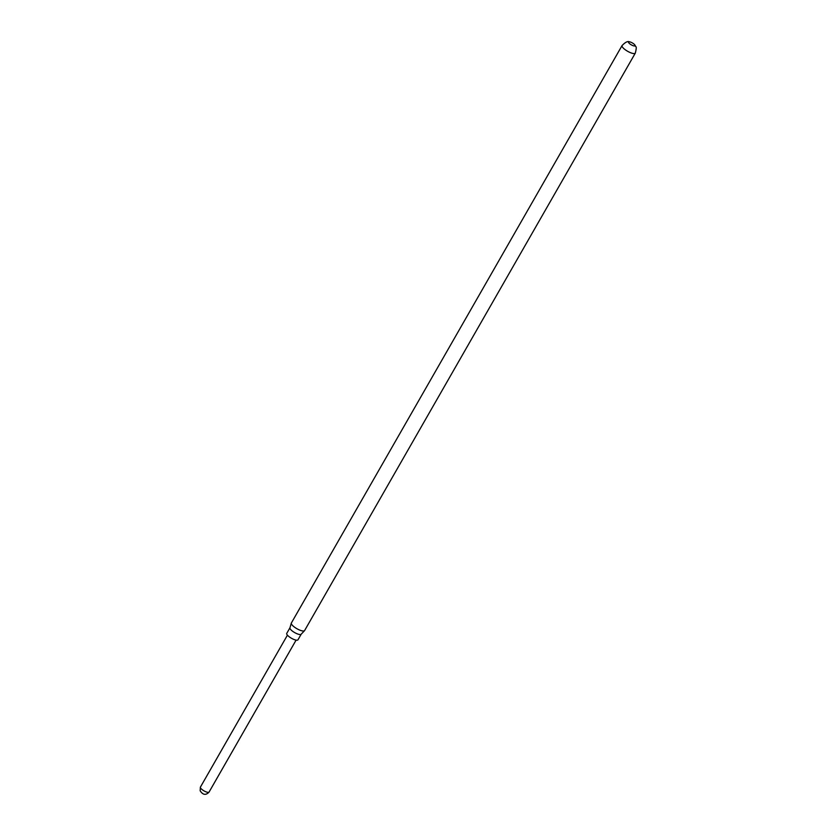 <?xml version="1.0" encoding="UTF-8"?>
<svg xmlns="http://www.w3.org/2000/svg" width="836" height="836" viewBox="0 0 836 836"><rect width="100%" height="100%" fill="white"/><g stroke="black" fill="none" stroke-linecap="round" stroke-linejoin="round"><path stroke-width="1.25" d="M301.2 634.179A6.469 1.871 -150.2 0 1 301.117 634.284A6.469 1.871 -150.2 0 1 295.442 633.009A6.469 1.871 -150.2 0 1 289.998 628.494A6.469 1.871 -150.2 0 1 289.925 627.867A6.469 1.871 -150.2 0 1 289.977 627.752M301.169 634.231L297.961 639.822A6.469 1.871 -150.2 0 1 292.401 638.767A6.469 1.871 -150.2 0 1 286.758 634.148A6.469 1.871 -150.2 0 1 286.738 633.406L289.946 627.805M304.597 630.574A7.628 2.205 -150.2 0 1 304.503 630.699A7.628 2.205 -150.2 0 1 297.815 629.205A7.628 2.205 -150.2 0 1 291.388 623.875A7.628 2.205 -150.2 0 1 291.304 623.133A7.628 2.205 -150.2 0 1 291.367 622.998L622.068 45.562A7.628 2.205 -150.2 0 0 622.088 46.429A7.628 2.205 -150.2 0 0 628.745 51.884A7.628 2.205 -150.2 0 0 635.297 53.138L304.597 630.574M635.067 45.322A3.762 1.087 -150.2 0 1 632.413 45.405A3.762 1.087 -150.2 0 1 628.557 42.448A3.762 1.087 -150.2 0 1 629.351 41.8A3.762 1.087 -150.2 0 1 634.848 44.945A3.762 1.087 -150.2 0 1 635.067 45.322M200.41 787.711A4.985 1.442 -150.2 0 1 200.4 787.136L200.149 790.772C202.897 795.005 205.875 795.454 209.052 792.1A4.985 1.442 -150.2 0 1 204.768 791.274A4.985 1.442 -150.2 0 1 200.41 787.711M287.427 635.161L200.4 787.136M301.117 634.284L304.503 630.699M635.297 53.138C636.384 48.854 636.541 46.68 635.768 46.617L634.848 44.945M629.351 41.8C627.658 41.006 625.223 42.26 622.068 45.562M289.925 627.867L291.304 623.133M296.09 640.125L209.052 792.1"/></g></svg>
